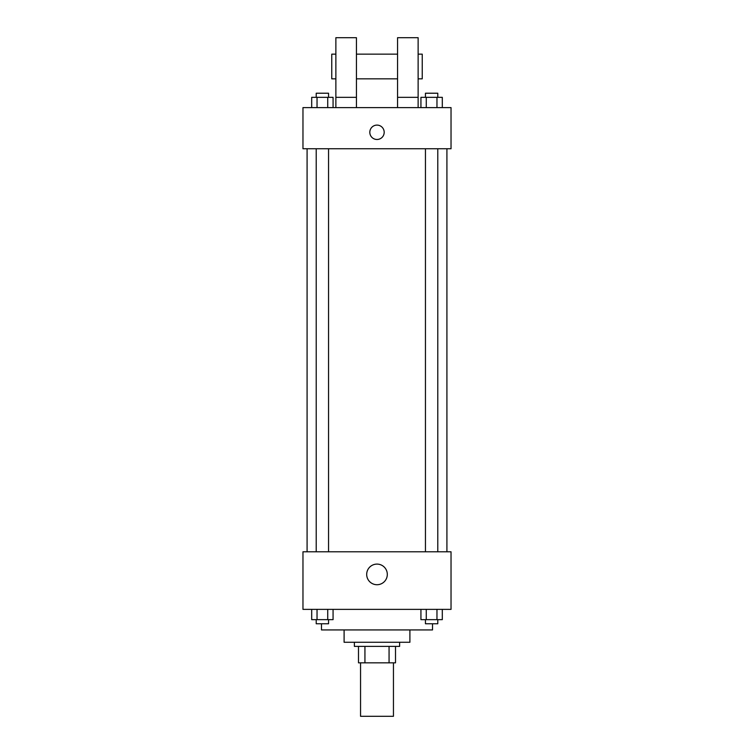 <?xml version="1.0" encoding="UTF-8"?>
<svg xmlns="http://www.w3.org/2000/svg" width="754" height="754" viewBox="0 0 754 754"><rect width="100%" height="100%" fill="white"/><g stroke="black" fill="none" stroke-linecap="round" stroke-linejoin="round"><path stroke-width="1.13" d="M360.553 662.832L360.553 716.3L393.447 716.3L393.447 662.832M389.064 646.385L389.064 662.832L358.489 662.832L358.489 646.385M389.064 662.832L395.511 662.832L395.511 646.385L395.511 662.832M399.62 642.267L399.62 646.385L354.38 646.385L354.38 642.267M364.936 646.385L364.936 662.832M409.903 629.929L409.903 642.267L344.097 642.267L344.097 629.929M432.523 623.765L432.523 629.929L321.477 629.929L321.477 623.765M451.033 609.373L302.967 609.373L302.967 551.787L451.033 551.787L451.033 609.373M387.311 574.407A10.311 10.311 0 0 1 371.845 583.342A10.311 10.311 0 0 1 371.845 565.481A10.311 10.311 0 0 1 387.311 574.407M446.915 148.745L446.915 551.787M425.445 551.787L425.445 148.745M328.555 148.745L328.555 551.787M451.033 148.745L302.967 148.745L302.967 107.615L451.033 107.615L451.033 148.745M377 125.098A7.201 7.201 0 0 1 383.23 135.89A7.201 7.201 0 0 1 370.77 135.89A7.201 7.201 0 0 1 377 125.098M335.869 107.615L335.869 37.7L356.435 37.7L356.435 107.615M356.435 78.831L397.565 78.831M397.565 107.615L397.565 37.7L418.131 37.7L418.131 107.615M418.131 78.831L422.24 78.831L422.24 54.147L418.131 54.147M335.869 54.147L331.76 54.147L331.76 78.831L335.869 78.831M335.869 97.332L356.435 97.332M397.565 97.332L418.131 97.332M442.306 609.373L442.306 619.647L420.93 619.647L420.93 609.373M436.962 609.373L436.962 619.647M426.274 609.373L426.274 619.647M437.782 619.647L437.782 623.765L425.445 623.765L425.445 619.647M333.07 609.373L333.07 619.647L311.694 619.647L311.694 609.373M327.726 609.373L327.726 619.647M317.038 609.373L317.038 619.647M328.555 619.647L328.555 623.765L316.218 623.765L316.218 619.647M442.306 107.615L442.306 97.332L420.93 97.332L420.93 107.615M436.962 97.332L436.962 107.615M426.274 97.332L426.274 107.615M425.445 97.332L425.445 93.223L437.782 93.223L437.782 97.332M333.07 107.615L333.07 97.332L311.694 97.332L311.694 107.615M327.726 97.332L327.726 107.615M317.038 97.332L317.038 107.615M316.218 97.332L316.218 93.223L328.555 93.223L328.555 97.332M307.085 148.745L307.085 551.787M437.782 551.787L437.782 148.745M316.218 148.745L316.218 551.787M356.435 54.147L397.565 54.147"/></g></svg>

